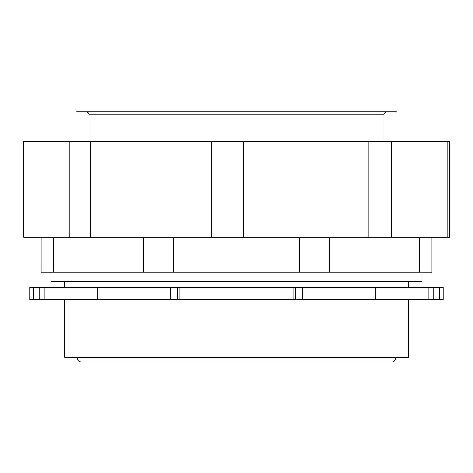 <?xml version="1.0" encoding="UTF-8"?>
<svg xmlns="http://www.w3.org/2000/svg" width="473" height="473" viewBox="0 0 473 473"><rect width="100%" height="100%" fill="white"/><g stroke="black" fill="none" stroke-linecap="round" stroke-linejoin="round"><path stroke-width="0.71" d="M447.89 237.263L419.498 237.263L419.498 272.229L41.133 272.229L41.133 237.263L23.756 237.263L23.756 141.48L449.35 141.48L449.35 237.263L447.89 237.263L447.89 141.48M69.218 141.48L69.218 237.263L41.133 237.263M211.585 141.48L211.585 237.263L143.55 237.263L143.55 272.229M368.112 141.48L368.112 237.263L299.421 237.263L299.421 272.229M431.867 237.263L431.867 272.229L419.498 272.229M329.45 237.263L329.45 272.229M173.579 237.263L173.579 272.229M53.502 237.263L53.502 272.229M408.347 299.592L408.347 357.369L64.653 357.369L64.653 299.592M408.347 281.352L408.347 287.43M368.112 237.263L391.461 237.263L391.461 141.48M211.585 237.263L243.205 237.263L243.205 141.48M69.218 237.263L90.579 237.263L90.579 141.48M23.756 237.263L23.756 141.48M419.498 237.263L391.461 237.263M299.421 237.263L243.205 237.263M143.55 237.263L90.579 237.263M375.195 287.43L375.195 299.592L373.132 299.592L373.132 287.43L443.266 287.43L443.266 299.592L433.256 299.592L433.256 287.43M33.784 299.592L33.784 287.43L29.734 287.43L29.734 299.592L373.132 299.592M375.195 299.592L433.256 299.592M33.784 287.43L373.132 287.43M44.19 299.592L44.19 287.43M179.846 299.592L179.846 287.43M293.154 299.592L293.154 287.43M428.81 299.592L428.81 287.43M392.336 361.928L80.664 361.928C76.508 360.485 78.205 359.787 77.625 358.889L395.375 358.889C395.197 360.733 394.186 361.75 392.336 361.928M395.375 357.369L395.375 358.889M51.019 272.229L51.019 281.352L421.981 281.352L421.981 272.229M383.975 141.48L383.975 114.874C384.153 113.023 385.17 112.012 387.015 111.829M396.138 111.829L76.863 111.829L76.863 111.072L396.138 111.072L396.138 111.829M295.377 299.592L295.377 287.43M177.623 299.592L177.623 287.43M39.744 299.592L39.744 287.43M439.216 299.592L439.216 287.43M302.59 299.592L302.59 287.43M170.41 299.592L170.41 287.43M99.868 299.592L99.868 287.43M383.975 114.874L89.025 114.874C88.847 113.023 87.83 112.012 85.985 111.829M64.653 281.352L64.653 287.43M97.805 287.43L97.805 299.592M77.625 357.369L77.625 358.889M89.025 114.874L89.025 141.48"/></g></svg>
